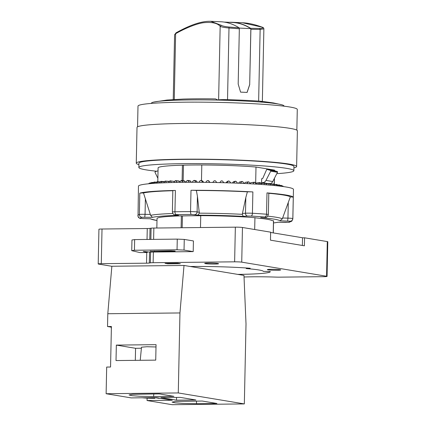 <?xml version="1.0" encoding="UTF-8"?>
<svg xmlns="http://www.w3.org/2000/svg" width="426" height="426" viewBox="0 0 426 426"><rect width="100%" height="100%" fill="white"/><g stroke="black" fill="none" stroke-linecap="round" stroke-linejoin="round"><path stroke-width="0.64" d="M262.038 27.157L262.304 27.205C255.052 24.522 248.417 23.036 242.405 22.748L262.038 27.157C263.673 27.908 262.885 28.334 259.684 28.43L250.642 28.318A290.777 98.651 92.6 0 0 232.346 22.29A290.777 98.651 92.6 0 0 229.066 22.301M262.352 101.617A8.019 0.543 1.2 0 0 258.641 101.079A76.185 5.171 1.2 0 0 227.532 99.663A8.019 0.543 1.2 0 0 218.618 99.918A400.626 27.179 1.2 0 1 218.091 100.094A66.296 4.5 1.2 0 1 259.945 102A400.626 27.179 1.2 0 1 261.324 101.862A8.019 0.543 1.2 0 0 262.352 101.617L263.875 28.851L260.142 29.431L250.893 29.303L250.855 28.617L239.3 28.089A290.612 98.598 92.6 0 0 239.252 28.063L239.337 28.776L229.034 28.015C224.411 27.573 221.451 27.008 220.162 26.321C217.452 23.068 211.871 21.87 203.42 22.727C195.513 23.771 183.196 29.314 175.629 33.713L174.585 34.788L176.039 32.834C190.294 24.836 201.855 20.991 210.732 21.305L210.588 21.3M218.091 100.094L215.508 98.912C203.66 98.699 192.818 98.757 182.988 99.077L166.933 100.051L153.871 102.043A66.296 4.5 1.2 0 1 218.091 100.094M221.312 25.304L210.732 21.305L220.79 21.763A290.777 98.651 -87.4 0 1 239.087 27.791L229.012 27.035C225.003 26.609 222.441 26.034 221.312 25.304L220.162 26.321L218.618 99.918M224.055 22.072L232.34 22.45A290.612 98.598 92.6 0 1 250.813 28.59L250.642 28.318M247.059 92.431L249.684 84.556L250.85 28.75M249.684 84.556L250.893 29.303M249.737 84.545L247.117 92.421A76.185 5.171 1.2 0 0 240.583 92.128L238.182 84.023L239.337 28.776M239.087 27.791L239.252 28.063M151.422 103.401L151.427 103.198A66.296 4.5 1.2 0 1 153.871 102.043M283.982 106.18L283.988 105.973A66.296 4.5 -178.8 0 0 281.591 104.721A66.296 4.5 -178.8 0 0 259.945 102M137.561 126.82L137.997 106.117A79.662 5.405 1.2 0 1 200.428 102.149A79.662 5.405 1.2 0 1 289.797 107.001A79.662 5.405 -178.8 0 1 297.284 109.455L296.847 130.159M137.012 127.438A80.194 5.442 1.2 0 1 199.869 123.444A80.194 5.442 1.2 0 1 289.834 128.327A80.194 5.442 -178.8 0 1 297.369 130.798L296.624 166.529A80.194 5.442 -178.8 0 0 289.089 164.058A80.194 5.442 1.2 0 0 199.118 159.175A80.194 5.442 1.2 0 0 136.267 163.169L137.012 127.438M138.908 164.617A80.194 5.442 1.2 0 1 136.267 163.169M293.919 167.865A80.194 5.442 -178.8 0 0 296.624 166.529M138.94 163.222A77.521 5.261 1.2 0 1 199.698 159.361A77.521 5.261 1.2 0 1 286.666 164.085A77.521 5.261 -178.8 0 1 293.951 166.47L293.86 170.735A77.521 5.261 -178.8 0 0 286.576 168.35A77.521 5.261 1.2 0 0 199.608 163.627A77.521 5.261 1.2 0 0 138.849 167.493L138.94 163.222M156.72 171.231A77.521 5.261 -178.8 0 1 146.134 169.878A77.521 5.261 1.2 0 1 138.849 167.493M276.804 173.664A77.521 5.261 -178.8 0 0 293.86 170.735M157.801 181.71L158.094 167.892A58.277 3.951 1.2 0 1 182.429 165.192A58.277 3.951 1.2 0 1 201.802 164.979A58.277 3.951 1.2 0 1 255.994 167.04L274.541 170.123A58.277 3.951 -178.8 0 1 274.616 170.336L274.61 170.746M182.104 180.576L182.429 165.192M261.543 184.474L260.621 182.898L255.659 183.35L255.994 167.04M201.477 180.512L201.802 164.979M181.119 227.75L181.37 215.854A58.277 3.951 1.2 0 0 157.029 218.554L156.832 228.016M200.492 227.543L200.737 215.641A58.277 3.951 1.2 0 1 254.934 217.702L256.564 217.974A56.94 3.861 1.2 0 1 271.847 220.514L273.476 220.785A58.277 3.951 1.2 0 1 273.556 220.998L273.306 232.91M254.684 229.518L254.934 217.702M182.967 182.333L181.38 180.475L184.41 180.88L185.587 182.307M184.868 181.183L180.768 180.762L179.586 182.376M278.407 222.191L288.663 222.303A2.673 2.615 72.4 0 0 289.531 222.186C292.406 220.482 291.251 222.574 292.854 218.735L293.466 189.4A77.521 5.261 -178.8 0 0 286.187 187.014A77.521 5.261 1.2 0 0 199.219 182.296A77.521 5.261 1.2 0 0 138.461 186.157L138.024 216.584C141.208 219.859 139.281 217.777 142.907 218.575L150.607 218.772L142.907 218.575M196.365 190.47A5.346 0.362 -178.8 0 0 190.997 190.278A77.521 5.261 1.2 0 1 252.874 191.934A5.346 0.362 -178.8 0 0 247.389 191.833A74.848 5.08 1.2 0 0 196.365 190.47L197.435 196.248L199.331 213.176L197.893 215.173L191.354 214.464A74.848 5.08 -178.8 0 0 176.284 214.629L175.256 214.837A2.673 2.412 99.4 0 1 174.873 214.81L178.521 215.38A64.901 4.404 1.2 0 0 152.455 217.366L150.607 215.322L143.498 192.962A5.346 0.362 -178.8 0 0 139.803 193.159A77.521 5.261 1.2 0 1 175.395 190.449A5.346 0.362 -178.8 0 0 172.834 190.704A5.346 0.362 -178.8 0 0 172.844 190.726M265.409 217.239L265.148 217.244A2.673 2.189 85.6 0 0 265.409 217.239C266.181 216.509 266.442 218.746 268.359 214.539L268.806 193.207A5.346 0.362 -178.8 0 0 266.99 192.898A77.521 5.261 1.2 0 1 286.016 195.017A77.521 5.261 -178.8 0 1 293.28 197.265A5.346 0.362 -178.8 0 0 290.34 196.887L288.28 202.451L287.949 218.139L282.63 218L288.28 202.451M200.737 215.737A56.94 3.861 1.2 0 0 181.945 215.95L181.37 215.854M273.226 232.9L273.476 220.785M274.238 184.479L274.365 178.409M274.525 170.72L274.541 170.123M282.944 186.529L282.779 186.183L282.731 186.497M282.928 186.268L281.826 186.178M281.852 186.38L281.485 185.688L281.336 186.316M281.762 185.773L279.973 185.688M280.079 186.162L279.877 185.273L279.477 185.188L279.19 186.055M279.877 185.273L277.422 185.203M277.63 185.88L277.289 184.772L276.772 184.687L276.33 185.736M277.289 184.772L274.206 184.735M261.564 182.685L261.649 178.686L262.31 178.675A0.532 0.485 -80.6 0 0 262.757 178.366L266.585 169.713A0.532 0.485 99.4 0 1 267.161 169.42L270.441 170.411A0.532 0.485 99.4 0 1 270.718 171.177L265.973 180.416A4.276 3.866 99.4 0 1 262.522 182.674L261.564 182.685L263.902 183.073M265.67 183.366L266.868 183.563M270.627 232.468L302.535 237.767L302.369 245.467M280.095 269.722A6.683 0.453 -178.8 0 0 272.597 269.317A6.683 0.453 -178.8 0 0 267.358 269.647A6.683 0.453 -178.8 0 0 267.986 269.855A6.683 0.453 -178.8 0 0 275.484 270.26A6.683 0.453 -178.8 0 0 280.723 269.93A6.683 0.453 -178.8 0 0 280.095 269.722M111.852 266.287L98.71 264.104A5.346 0.362 1.2 0 1 98.204 263.939A5.346 0.362 1.2 0 1 101.287 263.673L146.539 263.183A5.346 0.362 -178.8 0 0 149.297 263.034L150.367 262.858A5.346 0.362 1.2 0 1 153.131 262.709L234.625 261.825A5.346 0.362 1.2 0 1 241.734 262.15L326.566 276.245A5.346 0.362 1.2 0 1 327.067 276.41A5.346 0.362 1.2 0 1 323.984 276.671L279.429 277.156A5.346 0.362 1.2 0 1 276.075 277.113A37.424 2.54 -178.8 0 0 244.029 277.001M205.337 263.646A6.949 0.474 -178.8 0 0 213.133 264.067A6.949 0.474 -178.8 0 0 218.581 263.721A6.949 0.474 -178.8 0 0 217.926 263.508A6.949 0.474 -178.8 0 0 210.13 263.087A6.949 0.474 -178.8 0 0 204.682 263.433A6.949 0.474 -178.8 0 0 205.337 263.646M177.647 263.247L165.054 263.38L167.769 263.832L180.363 263.694L177.647 263.247M184.016 265.462L179.958 312.95L178.281 392.942L244.338 403.917L246.015 323.925L243.965 275.42L237.745 274.387A56.136 3.807 1.2 0 0 270.356 271.612L263.396 271.394A49.187 3.339 1.2 0 0 246.558 268.598L250.216 268.263A56.136 3.807 1.2 0 0 190.236 266.495L184.016 265.462L111.857 266.245L107.799 313.733L107.528 326.529L111.149 327.131L111.356 328.712M98.204 263.939L98.933 229.273A5.346 0.362 1.2 0 1 102.016 229.012L147.263 228.517A5.346 0.362 -178.8 0 0 150.027 228.373L151.092 228.192A5.346 0.362 1.2 0 1 153.855 228.048L235.354 227.165A5.346 0.362 1.2 0 1 242.458 227.484L270.632 232.165L270.467 240.168L304.398 245.802L304.569 237.804L302.535 237.825M304.569 237.804L327.29 241.579A5.346 0.362 1.2 0 1 327.796 241.744L327.067 276.41M167.78 263.353L167.769 263.832M182.174 227.74L182.424 215.934M183.159 180.715L183.484 165.166M193.202 251.612L193.425 240.946L184.261 239.423L184.037 250.089L193.202 251.612L153.355 252.043L153.131 262.709M153.355 252.043A5.346 0.362 1.2 0 0 150.591 252.192L143.237 251.383L147.327 252.506A5.346 0.362 1.2 0 1 146.762 252.517L139.957 252.591L131.735 250.658L131.959 239.992L134.653 239.582L177.269 239.119L184.261 239.423M171.028 250.834L150.298 251.255L173.968 251.319L175.203 251.111L174.511 250.994L171.028 250.834M150.037 251.17L150.303 251.1M131.735 250.658L134.43 250.248L177.046 249.785L184.037 250.089M147.327 252.506L147.343 251.766M134.653 239.582L134.43 250.248M177.269 239.119L177.046 249.785M190.236 266.495L237.745 274.387M244.338 403.917L172.179 404.7L147.066 400.531L172.253 400.254L156.417 397.623L131.235 397.895L106.122 393.725L106.681 367.063L110.552 367.02L111.404 326.486L107.528 326.529M147.066 400.531L147.119 398.134M178.281 392.942L106.122 393.725M160.884 397.596L176.497 400.19L195.869 399.977L180.257 397.383L160.884 397.596M196.567 403.694L216.903 403.475L202.201 401.031L175.613 401.462L172.061 402.107L175.134 402.842L182.743 403.422L196.567 403.694L196.429 401.095M153.584 396.553L173.925 396.334L159.223 393.89L132.667 394.316L129.078 394.955L132.071 395.69L139.685 396.276L153.584 396.553L153.834 393.949M160.112 398.241A12.029 0.815 1.2 0 1 158.722 398.289L156.273 397.879A6.417 0.437 -178.8 0 0 157.455 397.799M147.598 397.719A6.417 0.437 -178.8 0 0 152.396 397.921L152.401 397.666M155.383 397.634L154.888 398.331L152.396 397.921M179.958 312.95L107.799 313.733M116.341 345.097L156.049 344.666L155.73 360.13L116.016 360.561L116.341 345.097L135.569 348.292L135.314 360.353M141.4 348.228L135.569 348.292M140.229 360.3L141.496 347.201L146.858 346.737L156.001 346.977M176.497 400.19L176.556 397.426M157.876 178.308L155.069 172.429A0.532 0.485 99.4 0 1 155.378 171.657L158.03 170.81M273.838 170.528A0.532 0.485 99.4 0 1 273.945 170.544L277.225 171.54A0.532 0.485 99.4 0 1 277.502 172.301L272.757 181.54A4.276 3.866 99.4 0 1 270.089 183.707M242.431 213.463L242.378 214.326L243.209 216.381L247.623 216.046A2.673 2.189 -94.4 0 1 245.493 213.229L242.431 213.463L245.818 197.542L245.493 213.229A5.346 0.362 -178.8 0 1 252.426 213.261L252.874 191.934M247.389 191.833L245.818 197.542M288.663 222.303A74.848 5.08 -178.8 0 0 290.101 221.211L279.978 220.78L282.342 218.842L282.63 218M268.806 193.297A74.848 5.08 1.2 0 1 290.34 196.887M143.498 192.962A74.848 5.08 1.2 0 1 172.834 190.726L172.386 212.036C173.606 215.615 174.239 214.305 174.873 214.81M189.309 182.285L188.063 180.651L186.955 180.661L185.677 182.307M190.576 181.103L187.626 180.384L190.113 180.8L191.37 182.275M195.939 182.28L194.623 180.613L193.468 180.619L192.11 182.275M196.567 181.066L194.197 180.347L196.114 180.768L197.419 182.285M202.787 182.323L201.413 180.629L200.225 180.619L198.804 182.291M202.771 181.082L201.045 180.379L202.771 181.082L203.66 182.328M209.768 182.408L208.367 180.693L207.153 180.677L205.694 182.349M209.118 181.141L208.149 180.507L210.034 182.408M216.813 182.536L215.402 180.81L214.182 180.784L212.702 182.456M219.715 182.605L221.227 180.944L219.752 182.605M223.847 182.711L222.447 180.975L221.339 180.842L220.828 181.231M226.115 182.775L227.074 181.556L228.219 181.151L226.765 182.797M227.074 181.556L228.56 180.933L228.219 181.151L229.417 181.194L230.785 182.924M232.415 182.983L233.331 181.79L235.077 181.407L233.666 183.026M233.331 181.79L235.498 181.162L235.077 181.407L236.244 181.455L237.559 183.175M238.539 183.217L239.401 182.062L241.723 181.705L240.381 183.297M239.401 182.062L242.17 181.455L241.723 181.705L242.847 181.758L244.087 183.462M244.423 183.478L245.216 182.371L248.092 182.04L246.83 183.595M245.216 182.371L248.539 181.795L248.092 182.04L249.157 182.104L250.307 183.782M250.147 183.542L250.712 182.711L254.104 182.419L252.948 183.925M250.712 182.711L254.535 182.174L254.104 182.419L255.105 182.488L256.143 184.117M255.824 183.084L260.11 182.578L258.667 184.277M260.499 183.478L264.818 183.26L263.923 184.644M260.808 183.217L265.196 183.02L264.818 183.26L265.654 183.34L266.436 184.841M265.92 183.851L269.402 183.718L268.652 185.017M270.776 185.203L270.137 183.803L269.402 183.718L270.137 183.803M270.356 184.277L273.401 184.197L272.805 185.39M274.52 185.555L274.03 184.282L273.401 184.197L274.03 184.282M149.712 183.585L148.866 183.638M150.096 183.633L150.011 183.105L149.702 183.67M151.315 183.159L149.782 183.185M151.975 183.478L151.773 182.679L151.225 183.537M153.626 182.77L151.416 182.754M154.579 183.286L154.239 182.285L153.765 182.349L153.435 183.366M156.614 182.419L153.765 182.349M157.876 183.084L157.386 181.923L156.795 181.982L156.31 183.175M160.251 182.11L156.795 181.982M161.811 182.887L161.172 181.598L160.469 181.652L159.83 182.983M164.484 181.849L160.469 181.652M166.342 182.701L165.554 181.316L164.755 181.359L163.967 182.791M169.276 181.641L165.203 181.055L169.644 181.412M171.422 182.546L170.496 181.077L169.601 181.114L168.669 182.626M174.532 181.487L170.107 180.816L174.548 181.519M176.982 182.419L175.933 180.885L174.958 180.912L173.899 182.482M179.5 181.311L175.517 180.619L179.058 181.013L179.889 181.961M174.255 99.482L175.629 33.713L176.502 32.743M258.641 101.079L260.142 29.431L259.684 28.43M227.532 99.663L229.012 27.035M139.803 193.159L139.355 214.491A77.521 5.261 -178.8 0 0 137.843 215.487M175.395 190.449L174.948 211.781A5.346 0.362 -178.8 0 0 172.386 212.036M190.997 190.278L190.55 211.61A77.521 5.261 -178.8 0 0 174.948 211.781A2.673 1.395 -91.2 0 0 176.284 214.629M266.99 192.898L266.543 214.23A77.521 5.261 -178.8 0 0 252.426 213.261A2.673 1.273 -86.7 0 1 251.095 216.062L247.623 216.046M293.28 197.265L292.832 218.597A5.346 0.362 -178.8 0 0 287.949 218.139L287.662 220.982M292.854 218.735A77.521 5.261 -178.8 0 0 292.832 218.597A2.673 2.668 -19.9 0 1 290.101 221.211M265.148 217.244L264.722 216.994A2.673 1.757 -85.4 0 0 266.543 214.23A5.346 0.362 -178.8 0 1 268.359 214.539M264.722 216.994A74.848 5.08 -178.8 0 0 251.095 216.062M175.256 214.837L178.521 215.38M152.455 217.366L141.922 217.249A74.848 5.08 -178.8 0 0 140.484 218.341L142.923 218.57M156.992 220.492A64.901 4.404 1.2 0 1 150.607 218.772M278.13 222.186A64.901 4.404 1.2 0 1 273.513 222.936M260.728 217.579A64.901 4.404 1.2 0 1 279.978 220.78M197.893 215.173A64.901 4.404 1.2 0 1 243.209 216.381M102.016 229.012L101.287 263.673M242.458 227.484L241.734 262.15M327.29 241.579L326.566 276.245M235.354 227.165L234.625 261.825M153.855 228.048L153.616 239.375M150.996 251.058L150.99 251.372M154.489 251.01L154.478 251.532M173.978 250.93L173.968 251.319M147.263 228.517L147.034 239.449M146.762 252.517L146.539 263.183M150.027 228.373L149.792 239.417M149.526 252.16L149.297 263.034M151.092 228.192L150.857 239.407M150.591 252.192L150.367 262.858M246.441 268.492L246.452 267.991M142.263 397.777A12.029 0.815 -178.8 0 0 154.846 398.331M262.522 182.674L264.716 183.036M265.536 183.175L267.73 183.537M265.973 180.416L272.757 181.54M270.718 171.177L277.502 172.301M270.441 170.411L277.225 171.54M267.161 169.42L273.945 170.544M242.378 214.326A67.441 4.574 -178.8 0 0 199.331 213.176M199.363 212.313L197.105 211.935A5.346 0.362 -178.8 0 0 190.55 211.61A2.673 0.857 -90.1 0 0 191.354 214.464M194.629 214.629A2.673 2.412 -80.6 0 0 197.105 211.935L197.435 196.248M282.342 218.842A67.441 4.574 -178.8 0 0 267.762 216.168M172.796 213.517A67.441 4.574 -178.8 0 0 150.607 215.322M285.814 222.388L289.531 222.186M140.484 218.341A2.673 2.668 160.1 0 1 138.024 216.584M141.922 217.249A2.673 2.615 -107.6 0 1 139.355 214.491A5.346 0.362 -178.8 0 1 145.058 214.321L144.771 217.164M145.388 198.628L145.058 214.321L150.378 214.459M173.228 99.551L174.585 34.788M242.405 22.748L232.346 22.29M262.304 27.205C263.263 27.44 263.79 27.988 263.875 28.851M262.357 101.415L273.423 102.938L281.591 104.721M274.323 184.479L274.45 178.244M283.354 186.434L282.939 186.423M282.853 185.944L281.783 185.933M281.618 185.448L279.914 185.438M279.669 184.948L277.347 184.953M277.017 184.447L274.11 184.479M246.191 268.534L246.201 267.975M154.888 398.331L141.815 397.735M160.139 398.241L158.77 398.289M267.107 169.404L273.891 170.533M278.269 222.196L285.798 222.393M273.513 222.963L278.46 222.202M149.872 218.762L156.992 220.524M269.738 183.478L265.787 183.601M273.694 183.957L270.244 184.027M148.924 183.318L149.755 183.34M149.909 182.86L151.379 182.914M151.613 182.435L153.706 182.52M154.026 182.035L156.715 182.168M157.119 181.668L160.368 181.859M160.858 181.343L164.622 181.598"/></g></svg>
